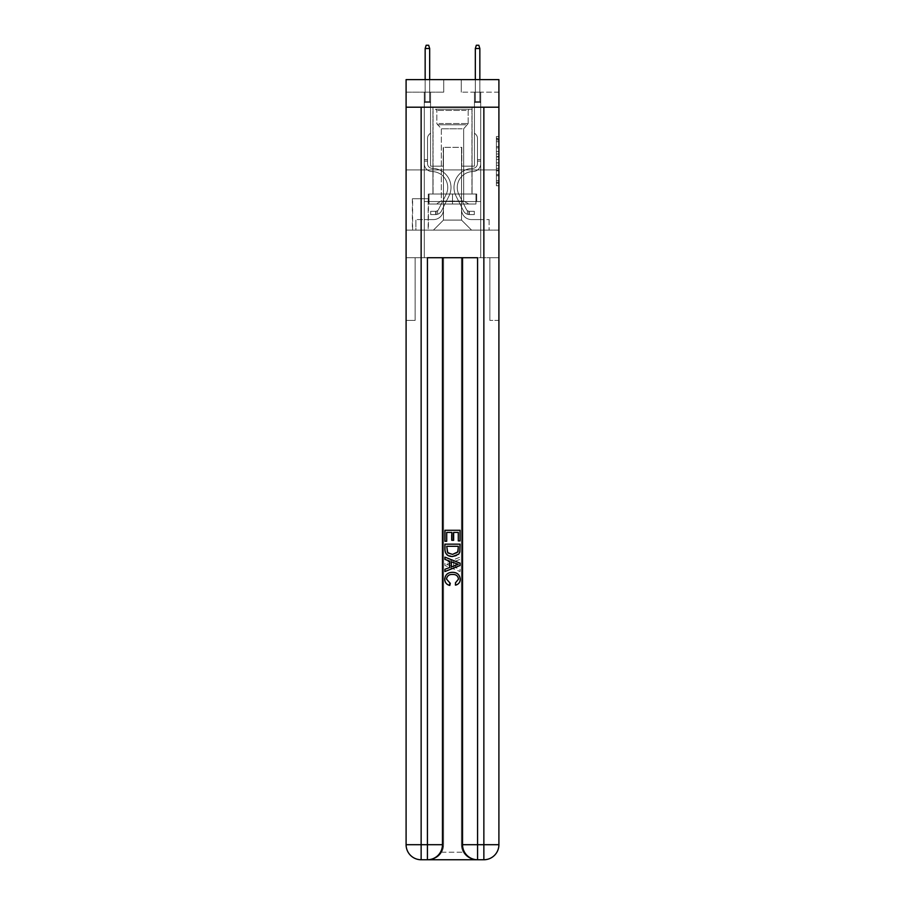 <?xml version="1.0" encoding="UTF-8"?>
<svg xmlns="http://www.w3.org/2000/svg" width="905" height="905" viewBox="0 0 905 905"><rect width="100%" height="100%" fill="white"/><g stroke="black" fill="none" stroke-linecap="round" stroke-linejoin="round"><path stroke-width="0.68" stroke-dasharray="4.53 3.39" d="M496.404 151.542L496.404 159.416L498.904 159.416L498.904 183.296L498.904 138.985L498.904 159.416L496.404 159.416L496.404 138.239L496.404 185.763L496.404 136.519L496.404 182.312L498.904 182.312L496.404 182.312L498.904 182.312L496.404 182.312L496.404 174.439L496.404 185.763L498.904 185.763L498.904 136.519L498.904 182.188L498.904 162.866L496.404 162.866L498.904 162.866L498.904 174.439L498.904 139.97L496.404 139.97L498.904 139.97L498.904 185.763L498.904 138.985L498.904 185.763L496.404 185.763L496.404 136.519L498.904 136.519L498.904 138.985L498.904 136.519L498.904 138.985L498.904 136.519L498.904 138.239L498.904 136.519L496.404 136.519L496.404 139.97L498.904 139.97L496.404 139.97L496.404 151.542L498.904 151.542M472.071 107.209L472.071 169.925L432.929 169.925L472.071 169.925L432.929 169.925L472.071 169.925L472.071 193.998L432.929 193.998L472.071 193.998L432.929 193.998L472.071 193.998L472.071 169.925L432.929 169.925L432.929 193.998L432.929 169.925L472.071 169.925L432.929 169.925L472.071 169.925L472.071 107.209L432.929 107.209L432.929 169.925L432.929 107.209L472.071 107.209M428.416 198.772L412.363 198.772L428.416 198.772L428.416 230.119L412.363 230.119L428.416 230.119M412.363 198.772L412.363 230.119M498.904 156.463L498.904 153.997L498.904 156.463L496.404 156.463L496.404 146.553L496.404 175.728L496.404 168.409L498.904 168.409L496.404 168.409L496.404 185.763L498.904 185.763L496.404 185.763L498.904 185.763L496.404 185.763L496.404 136.519L498.904 136.519L496.404 136.519L498.904 136.519L496.404 136.519L496.404 156.463L498.904 156.463M428.54 859.75C433.699 859.874 438.043 857.363 441.583 852.227A15.046 15.046 0 0 0 443.597 844.704L443.597 257.721L443.597 844.704L443.597 257.721L415.124 257.721L443.597 257.721L443.597 844.704A15.046 15.046 0 0 1 441.583 852.227C438.043 857.363 433.699 859.874 428.54 859.75A15.046 15.046 0 0 0 443.597 844.704A15.046 15.046 0 0 1 428.54 859.75L476.46 859.75C471.301 859.874 466.957 857.363 463.417 852.227C466.957 857.363 471.301 859.874 476.46 859.75A15.046 15.046 0 0 1 461.403 844.704A15.046 15.046 0 0 0 463.417 852.227A15.046 15.046 0 0 1 461.403 844.704L461.403 257.721L489.877 257.721L489.877 320.427L489.877 257.721L443.597 257.721L461.403 257.721L461.403 844.704A15.046 15.046 0 0 0 476.46 859.75L421.142 859.75L421.142 844.704L427.42 844.704L427.42 257.721L477.58 257.721L462.534 257.721L462.534 844.704A15.046 15.046 0 0 0 477.58 859.75L483.858 859.75A15.046 15.046 0 0 0 498.904 844.704L498.904 107.209L498.904 169.925L406.096 169.925L498.904 169.925L406.096 169.925L498.904 169.925L498.904 107.209L498.904 169.925L406.096 169.925L498.904 169.925L406.096 169.925L498.904 169.925L498.904 79.617L461.279 79.617L498.904 79.617L498.904 92.163L498.904 79.617L406.096 79.617L443.722 79.617L406.096 79.617L406.096 92.163L443.722 92.163L406.096 92.163L406.096 79.617L406.096 107.209L498.904 107.209L406.096 107.209L498.904 107.209L406.096 107.209L406.096 844.704A15.046 15.046 0 0 0 421.142 859.75L427.42 859.75A15.046 15.046 0 0 0 442.466 844.704L442.466 257.721L442.466 844.704A15.046 15.046 0 0 1 427.42 859.75L421.142 859.75A15.046 15.046 0 0 1 406.096 844.704L421.142 844.704L421.142 107.209L406.096 107.209L498.904 107.209L421.142 107.209M483.858 107.209L483.858 844.704L498.904 844.704L498.904 320.427L489.877 320.427L498.904 320.427L498.904 257.721L489.877 257.721L489.877 320.427L489.877 257.721L498.904 257.721L498.904 169.925L498.904 230.119L406.096 230.119L498.904 230.119L498.904 169.925L498.904 257.721L424.275 257.721L498.904 257.721L498.904 844.704A15.046 15.046 0 0 1 483.858 859.75L427.42 859.75A15.046 15.046 0 0 0 442.466 844.704L442.466 257.721M406.096 169.925L406.096 844.704A15.046 15.046 0 0 0 421.142 859.75A15.046 15.046 0 0 1 406.096 844.704L406.096 257.721L424.275 257.721L406.096 257.721L415.124 257.721L415.124 320.427L415.124 257.721L406.096 257.721L406.096 169.925M424.275 92.163L424.275 219.587L433.438 219.587A10.034 10.034 0 0 0 443.473 209.553L443.473 147.345L443.473 220.085L443.473 147.345L443.473 220.085L443.473 147.345L461.527 147.345L461.527 209.553A10.034 10.034 0 0 0 471.562 219.587L480.725 219.587L480.725 92.163L480.725 219.587L480.725 92.163L480.725 219.587L480.725 92.163L480.725 219.587L480.725 92.163L480.725 219.587L480.725 92.163L480.725 219.587L480.725 92.163L480.725 219.587L489.119 219.587L471.562 219.587L480.725 219.587L471.562 219.587L480.725 219.587L471.562 219.587L480.725 219.587L471.562 219.587L480.725 219.587L471.562 219.587L480.725 219.587L480.725 92.163L474.446 92.163L480.725 92.163L474.446 92.163L480.725 92.163L474.446 92.163L480.725 92.163L474.446 92.163L480.725 92.163L474.446 92.163L480.725 92.163L474.446 92.163L480.725 92.163L474.446 92.163L480.725 92.163L480.725 219.587L471.562 219.587A10.034 10.034 0 0 1 461.527 209.553A10.034 10.034 0 0 0 471.562 219.587A10.034 10.034 0 0 1 461.527 209.553A10.034 10.034 0 0 0 471.562 219.587A10.034 10.034 0 0 1 461.527 209.553A10.034 10.034 0 0 0 471.562 219.587A10.034 10.034 0 0 1 461.527 209.553A10.034 10.034 0 0 0 471.562 219.587A10.034 10.034 0 0 1 461.527 209.553A10.034 10.034 0 0 0 471.562 219.587A10.034 10.034 0 0 1 461.527 209.553L461.527 147.345L461.527 220.085L443.473 220.085L461.527 220.085L471.562 230.119L489.119 230.119L433.438 230.119L471.562 230.119L461.527 220.085L471.562 230.119L461.527 220.085L461.527 147.345L461.527 220.085L461.527 147.345L443.224 147.345L443.224 166.158L430.554 166.158L430.554 92.163L424.275 92.163L424.275 219.587L433.438 219.587A10.034 10.034 0 0 0 443.473 209.553L443.473 147.345L443.224 166.158L430.554 166.158L430.554 92.163L424.275 92.163L424.275 219.587L433.438 219.587L415.881 219.587L433.438 219.587L424.275 219.587L424.275 92.163L424.275 219.587L424.275 92.163L424.275 219.587L424.275 92.163L424.275 219.587L424.275 92.163L424.275 219.587L424.275 92.163L430.554 92.163L424.275 92.163L430.554 92.163L424.275 92.163L430.554 92.163L424.275 92.163L430.554 92.163L424.275 92.163L430.554 92.163L424.275 92.163L430.554 92.163L424.275 92.163L424.275 219.587L424.275 92.163M443.473 209.553L443.473 147.345L443.224 166.158L430.554 166.158L430.554 92.163L430.554 166.158L430.554 92.163L430.554 166.158L430.554 92.163L430.554 166.158L430.554 92.163L430.554 166.158L430.554 92.163L430.554 166.158L430.554 92.163L430.554 166.158L443.224 166.158L430.554 166.158L443.224 166.158L430.554 166.158L443.224 166.158L430.554 166.158L443.224 166.158L430.554 166.158L443.224 166.158L430.554 166.158L443.224 166.158L443.473 147.345L443.473 209.553A10.034 10.034 0 0 1 433.438 219.587A10.034 10.034 0 0 0 443.473 209.553A10.034 10.034 0 0 1 433.438 219.587A10.034 10.034 0 0 0 443.473 209.553A10.034 10.034 0 0 1 433.438 219.587A10.034 10.034 0 0 0 443.473 209.553A10.034 10.034 0 0 1 433.438 219.587A10.034 10.034 0 0 0 443.473 209.553A10.034 10.034 0 0 1 433.438 219.587A10.034 10.034 0 0 0 443.473 209.553M498.904 92.163L461.279 92.163L498.904 92.163M412.612 230.119L428.167 230.119L412.612 230.119L412.612 198.772L428.167 198.772L428.167 230.119L428.167 198.772L412.612 198.772L412.612 230.119M415.881 230.119L433.438 230.119L443.473 220.085L433.438 230.119L443.473 220.085L433.438 230.119L415.881 230.119L415.881 219.587L415.881 230.119M461.776 147.345L461.776 166.158L461.776 147.345M461.279 92.163L461.279 79.617L461.279 92.163M443.722 92.163L443.722 79.617L443.722 92.163M489.119 219.587L489.119 230.119L489.119 219.587M474.446 92.163L474.446 166.158L461.776 166.158L474.446 166.158L461.776 166.158L474.446 166.158L461.776 166.158L474.446 166.158L461.776 166.158L474.446 166.158L461.776 166.158L474.446 166.158L461.776 166.158L474.446 166.158L461.776 166.158L474.446 166.158L474.446 92.163M496.404 159.416L498.904 159.416L496.404 159.416M496.404 138.239L496.404 136.519L496.404 138.239L498.904 138.239L496.404 138.239M496.404 175.604L496.404 165.332L496.404 175.604L498.904 175.604L496.404 175.604M496.404 165.332L496.404 162.866L498.904 162.866L496.404 162.866L496.404 165.332L498.904 165.332L496.404 165.332M496.404 146.553L496.404 139.97L496.404 146.553L498.904 146.553L496.404 146.553M496.404 136.519L498.904 136.519L496.404 136.519L496.404 138.985L496.404 136.519L498.904 136.519M496.404 185.763L498.904 185.763L496.404 185.763L496.404 183.296L496.404 185.763M427.545 159.631L427.545 161.147L424.275 161.147L424.275 159.631L424.275 163.658L424.275 102.446L430.554 102.446L424.275 102.446L425.158 101.564L429.671 101.564L425.158 101.564L424.275 102.446L430.554 102.446L430.554 133.046L429.14 134.46A5.453 5.453 0 0 0 427.545 138.318A5.453 5.453 0 0 1 429.14 134.46L430.554 133.046L430.554 102.446L424.275 102.446L425.158 101.564L429.671 101.564L430.554 102.446L424.275 102.446L430.554 102.446L429.671 101.564L425.158 101.564L424.275 102.446L425.158 101.564L429.671 101.564L430.554 102.446L424.275 102.446L430.554 102.446L430.554 133.046L429.14 134.46A5.453 5.453 0 0 0 427.545 138.318A5.453 5.453 0 0 1 429.14 134.46L430.554 133.046L430.554 102.446L424.275 102.446L425.158 101.564L424.275 102.446L430.554 102.446L424.275 102.446L425.158 101.564L429.671 101.564L425.158 101.564L424.275 102.446L430.554 102.446L429.671 101.564L430.554 102.446L424.275 102.446L425.158 101.564L429.671 101.564L425.158 101.564L424.275 102.446L430.554 102.446L430.554 133.046L429.14 134.46A5.453 5.453 0 0 0 427.545 138.318A5.453 5.453 0 0 1 429.14 134.46L430.554 133.046L430.554 102.446L424.275 102.446L425.158 101.564L429.671 101.564L430.554 102.446L424.275 102.446L424.275 163.658A7.896 7.896 0 0 0 432.058 171.554A7.896 7.896 0 0 1 424.275 163.658L424.275 102.446L424.275 163.658A7.896 7.896 0 0 0 432.058 171.554A7.896 7.896 0 0 1 424.275 163.658L424.275 102.446L424.275 163.658A7.896 7.896 0 0 0 432.058 171.554A7.896 7.896 0 0 1 424.275 163.658L424.275 102.446L430.554 102.446L429.671 101.564L425.158 101.564L424.275 102.446L430.554 102.446L430.554 133.046L429.14 134.46A5.453 5.453 0 0 0 427.545 138.318A5.453 5.453 0 0 1 429.14 134.46L430.554 133.046L430.554 102.446L424.275 102.446L424.275 163.658A7.896 7.896 0 0 0 432.058 171.554A15.928 15.928 0 0 1 446.041 194.643A15.928 15.928 0 0 0 432.058 171.554A7.896 7.896 0 0 1 424.275 163.658L424.275 102.446L430.554 102.446L429.671 101.564L430.554 102.446L430.554 133.046L429.14 134.46A5.453 5.453 0 0 0 427.545 138.318A5.453 5.453 0 0 1 429.14 134.46L430.554 133.046L430.554 102.446L424.275 102.446L424.275 163.658A7.896 7.896 0 0 0 432.058 171.554A7.896 7.896 0 0 1 424.275 163.658L424.275 102.446L430.554 102.446L429.671 101.564L425.158 101.564L429.671 101.564L430.554 102.446L424.275 102.446L430.554 102.446L430.554 133.046L429.14 134.46A5.453 5.453 0 0 0 427.545 138.318A5.453 5.453 0 0 1 429.14 134.46L430.554 133.046L430.554 102.446L424.275 102.446L424.275 163.658A7.896 7.896 0 0 0 432.058 171.554A7.896 7.896 0 0 1 424.275 163.658L424.275 102.446L430.554 102.446L429.671 101.564L425.158 101.564L424.275 102.446L430.554 102.446L430.554 133.046L429.14 134.46A5.453 5.453 0 0 0 427.545 138.318A5.453 5.453 0 0 1 429.14 134.46L430.554 133.046L430.554 102.446L424.275 102.446L424.275 163.658L424.275 161.147L427.545 161.147L427.545 159.631L424.275 159.631L427.545 159.631L427.545 163.658L427.545 138.318L427.545 163.658A4.638 4.638 0 0 0 432.104 168.296A4.638 4.638 0 0 1 427.545 163.658L427.545 138.318L427.545 163.658L427.545 159.631L424.275 159.631L427.545 159.631L427.545 163.658A4.638 4.638 0 0 0 432.104 168.296A4.638 4.638 0 0 1 427.545 163.658L427.545 138.318L427.545 163.658A4.638 4.638 0 0 0 432.104 168.296A4.638 4.638 0 0 1 427.545 163.658L427.545 138.318L427.545 163.658L427.545 159.631L424.275 159.631L427.545 159.631L427.545 163.658A4.638 4.638 0 0 0 432.104 168.296A19.186 19.186 0 0 1 448.948 196.102A19.186 19.186 0 0 0 432.104 168.296A4.638 4.638 0 0 1 427.545 163.658L427.545 138.318L427.545 163.658A4.638 4.638 0 0 0 432.104 168.296A4.638 4.638 0 0 1 427.545 163.658L427.545 138.318L427.545 163.658L427.545 159.631L424.275 159.631M435.69 214.576A6.652 6.652 0 0 0 441.504 210.91L448.948 196.102A19.186 19.186 0 0 0 432.104 168.296A4.638 4.638 0 0 1 427.545 163.658A4.638 4.638 0 0 0 432.104 168.296A19.186 19.186 0 0 1 448.948 196.102A19.186 19.186 0 0 0 432.104 168.296A4.638 4.638 0 0 1 427.545 163.658L427.545 138.318L427.545 163.658A4.638 4.638 0 0 0 432.104 168.296A4.638 4.638 0 0 1 427.545 163.658A4.638 4.638 0 0 0 432.104 168.296A19.186 19.186 0 0 1 448.948 196.102L441.504 210.91L448.948 196.102A19.186 19.186 0 0 0 432.104 168.296A4.638 4.638 0 0 1 427.545 163.658A4.638 4.638 0 0 0 432.104 168.296A4.638 4.638 0 0 1 427.545 163.658A4.638 4.638 0 0 0 432.104 168.296A19.186 19.186 0 0 1 448.948 196.102A19.186 19.186 0 0 0 432.104 168.296A4.638 4.638 0 0 1 427.545 163.658A4.638 4.638 0 0 0 432.104 168.296A19.186 19.186 0 0 1 448.948 196.102A19.186 19.186 0 0 0 432.104 168.296A4.638 4.638 0 0 1 427.545 163.658A4.638 4.638 0 0 0 432.104 168.296A4.638 4.638 0 0 1 427.545 163.658A4.638 4.638 0 0 0 432.104 168.296A19.186 19.186 0 0 1 448.948 196.102L441.504 210.91L448.948 196.102A19.186 19.186 0 0 0 432.104 168.296A4.638 4.638 0 0 1 427.545 163.658A4.638 4.638 0 0 0 432.104 168.296A19.186 19.186 0 0 1 448.948 196.102A19.186 19.186 0 0 0 432.104 168.296A19.186 19.186 0 0 1 448.948 196.102L441.504 210.91A6.652 6.652 0 0 1 437.579 214.259A6.652 6.652 0 0 0 441.504 210.91L448.948 196.102A19.186 19.186 0 0 0 432.104 168.296A19.186 19.186 0 0 1 448.948 196.102A19.186 19.186 0 0 0 432.104 168.296A19.186 19.186 0 0 1 448.948 196.102L441.504 210.91L448.948 196.102A19.186 19.186 0 0 0 432.104 168.296A19.186 19.186 0 0 1 448.948 196.102L441.504 210.91L448.948 196.102A19.186 19.186 0 0 0 432.104 168.296A19.186 19.186 0 0 1 448.948 196.102A19.186 19.186 0 0 0 432.104 168.296A19.186 19.186 0 0 1 448.948 196.102L441.504 210.91A6.652 6.652 0 0 1 437.579 214.259C435.644 214.677 435.644 214.677 437.579 214.259C435.644 214.677 435.644 214.677 437.579 214.259A6.652 6.652 0 0 0 441.504 210.91L448.948 196.102A19.186 19.186 0 0 0 432.104 168.296A19.186 19.186 0 0 1 448.948 196.102L441.504 210.91A6.652 6.652 0 0 1 437.579 214.259C435.644 214.677 435.644 214.677 437.579 214.259C435.644 214.677 435.644 214.677 437.579 214.259A6.652 6.652 0 0 0 441.504 210.91L448.948 196.102L441.504 210.91A6.652 6.652 0 0 1 437.579 214.259C435.644 214.677 435.644 214.677 437.579 214.259C435.644 214.677 435.644 214.677 437.579 214.259A6.652 6.652 0 0 0 441.504 210.91L448.948 196.102L441.504 210.91A6.652 6.652 0 0 1 437.579 214.259C435.644 214.677 435.644 214.677 437.579 214.259C435.644 214.677 435.644 214.677 437.579 214.259A6.652 6.652 0 0 0 441.504 210.91L448.948 196.102L441.504 210.91A6.652 6.652 0 0 1 437.579 214.259C435.644 214.677 435.644 214.677 437.579 214.259C435.644 214.677 435.644 214.677 437.579 214.259A6.652 6.652 0 0 0 441.504 210.91L448.948 196.102L441.504 210.91A6.652 6.652 0 0 1 437.579 214.259C435.644 214.677 435.644 214.677 437.579 214.259C435.644 214.677 435.644 214.677 437.579 214.259A6.652 6.652 0 0 0 441.504 210.91A6.652 6.652 0 0 1 435.69 214.576L435.69 211.306A3.382 3.382 0 0 0 438.597 209.44L446.041 194.643A15.928 15.928 0 0 0 432.058 171.554A15.928 15.928 0 0 1 446.041 194.643A15.928 15.928 0 0 0 432.058 171.554A7.896 7.896 0 0 1 424.275 163.658A7.896 7.896 0 0 0 432.058 171.554A7.896 7.896 0 0 1 424.275 163.658A7.896 7.896 0 0 0 432.058 171.554A15.928 15.928 0 0 1 446.041 194.643L438.597 209.44L446.041 194.643A15.928 15.928 0 0 0 432.058 171.554A7.896 7.896 0 0 1 424.275 163.658A7.896 7.896 0 0 0 432.058 171.554A7.896 7.896 0 0 1 424.275 163.658A7.896 7.896 0 0 0 432.058 171.554A15.928 15.928 0 0 1 446.041 194.643A15.928 15.928 0 0 0 432.058 171.554A7.896 7.896 0 0 1 424.275 163.658A7.896 7.896 0 0 0 432.058 171.554A15.928 15.928 0 0 1 446.041 194.643A15.928 15.928 0 0 0 432.058 171.554A7.896 7.896 0 0 1 424.275 163.658A7.896 7.896 0 0 0 432.058 171.554A7.896 7.896 0 0 1 424.275 163.658A7.896 7.896 0 0 0 432.058 171.554A15.928 15.928 0 0 1 446.041 194.643L438.597 209.44L446.041 194.643A15.928 15.928 0 0 0 432.058 171.554A7.896 7.896 0 0 1 424.275 163.658A7.896 7.896 0 0 0 432.058 171.554A15.928 15.928 0 0 1 446.041 194.643A15.928 15.928 0 0 0 432.058 171.554A15.928 15.928 0 0 1 446.041 194.643L438.597 209.44A3.382 3.382 0 0 1 437.579 210.65C435.678 211.521 435.678 211.521 437.579 210.65C435.678 211.521 435.678 211.521 437.579 210.65A3.382 3.382 0 0 0 438.597 209.44L446.041 194.643A15.928 15.928 0 0 0 432.058 171.554A15.928 15.928 0 0 1 446.041 194.643A15.928 15.928 0 0 0 432.058 171.554A15.928 15.928 0 0 1 446.041 194.643L438.597 209.44L446.041 194.643A15.928 15.928 0 0 0 432.058 171.554A15.928 15.928 0 0 1 446.041 194.643L438.597 209.44L446.041 194.643A15.928 15.928 0 0 0 432.058 171.554A15.928 15.928 0 0 1 446.041 194.643A15.928 15.928 0 0 0 432.058 171.554A15.928 15.928 0 0 1 446.041 194.643L438.597 209.44A3.382 3.382 0 0 1 437.579 210.65C435.678 211.521 435.678 211.521 437.579 210.65C435.678 211.521 435.678 211.521 437.579 210.65A3.382 3.382 0 0 0 438.597 209.44L446.041 194.643A15.928 15.928 0 0 0 432.058 171.554A15.928 15.928 0 0 1 446.041 194.643L438.597 209.44A3.382 3.382 0 0 1 437.579 210.65C435.678 211.521 435.678 211.521 437.579 210.65C435.678 211.521 435.678 211.521 437.579 210.65A3.382 3.382 0 0 0 438.597 209.44L446.041 194.643L438.597 209.44A3.382 3.382 0 0 1 437.579 210.65C435.678 211.521 435.678 211.521 437.579 210.65C435.678 211.521 435.678 211.521 437.579 210.65A3.382 3.382 0 0 0 438.597 209.44L446.041 194.643L438.597 209.44A3.382 3.382 0 0 1 437.579 210.65C435.678 211.521 435.678 211.521 437.579 210.65C435.678 211.521 435.678 211.521 437.579 210.65A3.382 3.382 0 0 0 438.597 209.44L446.041 194.643L438.597 209.44A3.382 3.382 0 0 1 437.579 210.65C435.678 211.521 435.678 211.521 437.579 210.65C435.678 211.521 435.678 211.521 437.579 210.65A3.382 3.382 0 0 0 438.597 209.44L446.041 194.643L438.597 209.44A3.382 3.382 0 0 1 437.579 210.65C435.678 211.521 435.678 211.521 437.579 210.65C435.678 211.521 435.678 211.521 437.579 210.65A3.382 3.382 0 0 0 438.597 209.44A3.382 3.382 0 0 1 435.69 211.306L435.69 214.576L430.678 214.576L435.69 214.576A6.652 6.652 0 0 0 441.504 210.91A6.652 6.652 0 0 1 435.69 214.576L435.69 211.306L430.678 211.306L435.69 211.306A3.382 3.382 0 0 0 438.597 209.44A3.382 3.382 0 0 1 435.69 211.306L435.69 214.576L430.678 214.576L430.678 211.306L430.678 214.576L435.69 214.576A6.652 6.652 0 0 0 441.504 210.91A6.652 6.652 0 0 1 435.69 214.576L435.69 211.306L430.678 211.306L435.69 211.306A3.382 3.382 0 0 0 438.597 209.44A3.382 3.382 0 0 1 435.69 211.306L435.69 214.576L430.678 214.576L430.678 211.306L430.678 214.576L435.69 214.576A6.652 6.652 0 0 0 441.504 210.91A6.652 6.652 0 0 1 435.69 214.576L435.69 211.306L430.678 211.306L435.69 211.306A3.382 3.382 0 0 0 438.597 209.44A3.382 3.382 0 0 1 435.69 211.306L435.69 214.576L430.678 214.576L430.678 211.306L430.678 214.576L435.69 214.576A6.652 6.652 0 0 0 441.504 210.91A6.652 6.652 0 0 1 435.69 214.576L435.69 211.306L430.678 211.306L435.69 211.306A3.382 3.382 0 0 0 438.597 209.44A3.382 3.382 0 0 1 435.69 211.306L435.69 214.576L430.678 214.576L430.678 211.306L430.678 214.576L435.69 214.576A6.652 6.652 0 0 0 441.504 210.91A6.652 6.652 0 0 1 435.69 214.576L435.69 211.306L430.678 211.306L435.69 211.306A3.382 3.382 0 0 0 438.597 209.44A3.382 3.382 0 0 1 435.69 211.306L435.69 214.576L430.678 214.576L430.678 211.306L430.678 214.576L435.69 214.576A6.652 6.652 0 0 0 441.504 210.91A6.652 6.652 0 0 1 435.69 214.576L435.69 211.306L430.678 211.306L435.69 211.306A3.382 3.382 0 0 0 438.597 209.44A3.382 3.382 0 0 1 435.69 211.306L435.69 214.576L430.678 214.576L430.678 211.306L430.678 214.576L435.69 214.576M425.158 48.508L429.671 48.508L428.665 45.25L429.671 48.508L428.665 45.25L426.165 45.25L425.158 48.508L425.158 101.564L425.158 48.508L429.671 48.508L429.671 101.564L430.554 102.446L429.671 101.564L429.671 48.508L425.158 48.508L426.165 45.25L428.665 45.25L426.165 45.25L425.158 48.508L425.158 101.564L425.158 48.508L429.671 48.508L428.665 45.25L429.671 48.508L429.671 101.564L429.671 48.508L425.158 48.508L426.165 45.25L428.665 45.25L426.165 45.25L425.158 48.508L425.158 101.564L425.158 48.508L429.671 48.508L428.665 45.25L429.671 48.508L429.671 101.564L429.671 48.508L425.158 48.508L426.165 45.25L428.665 45.25L426.165 45.25L425.158 48.508L425.158 101.564L425.158 48.508L429.671 48.508L428.665 45.25L429.671 48.508L429.671 101.564L429.671 48.508L425.158 48.508L426.165 45.25L428.665 45.25L426.165 45.25L425.158 48.508L425.158 101.564L425.158 48.508L429.671 48.508L428.665 45.25L429.671 48.508L429.671 101.564L429.671 48.508L425.158 48.508L426.165 45.25L428.665 45.25L426.165 45.25L425.158 48.508L425.158 101.564L425.158 48.508L429.671 48.508L428.665 45.25L429.671 48.508L429.671 101.564L429.671 48.508L425.158 48.508L426.165 45.25L428.665 45.25L426.165 45.25L425.158 48.508L425.158 79.617M477.455 159.631L477.455 161.147L480.725 161.147L480.725 159.631L480.725 163.658L480.725 102.446L474.446 102.446L480.725 102.446L479.842 101.564L475.329 101.564L479.842 101.564L480.725 102.446L474.446 102.446L474.446 133.046L475.86 134.46A5.453 5.453 0 0 1 477.455 138.318A5.453 5.453 0 0 0 475.86 134.46L474.446 133.046L474.446 102.446L480.725 102.446L479.842 101.564L475.329 101.564L474.446 102.446L480.725 102.446L474.446 102.446L475.329 101.564L479.842 101.564L480.725 102.446L479.842 101.564L475.329 101.564L474.446 102.446L480.725 102.446L474.446 102.446L474.446 133.046L475.86 134.46A5.453 5.453 0 0 1 477.455 138.318A5.453 5.453 0 0 0 475.86 134.46L474.446 133.046L474.446 102.446L480.725 102.446L479.842 101.564L480.725 102.446L474.446 102.446L480.725 102.446L479.842 101.564L475.329 101.564L479.842 101.564L480.725 102.446L474.446 102.446L475.329 101.564L474.446 102.446L480.725 102.446L479.842 101.564L475.329 101.564L479.842 101.564L480.725 102.446L474.446 102.446L474.446 133.046L475.86 134.46A5.453 5.453 0 0 1 477.455 138.318A5.453 5.453 0 0 0 475.86 134.46L474.446 133.046L474.446 102.446L480.725 102.446L479.842 101.564L475.329 101.564L474.446 102.446L480.725 102.446L480.725 163.658A7.896 7.896 0 0 1 472.942 171.554A7.896 7.896 0 0 0 480.725 163.658L480.725 102.446L480.725 163.658A7.896 7.896 0 0 1 472.942 171.554A7.896 7.896 0 0 0 480.725 163.658L480.725 102.446L480.725 163.658A7.896 7.896 0 0 1 472.942 171.554A7.896 7.896 0 0 0 480.725 163.658L480.725 102.446L474.446 102.446L475.329 101.564L479.842 101.564L480.725 102.446L474.446 102.446L474.446 133.046L475.86 134.46A5.453 5.453 0 0 1 477.455 138.318A5.453 5.453 0 0 0 475.86 134.46L474.446 133.046L474.446 102.446L480.725 102.446L480.725 163.658A7.896 7.896 0 0 1 472.942 171.554A15.928 15.928 0 0 0 458.959 194.643A15.928 15.928 0 0 1 472.942 171.554A7.896 7.896 0 0 0 480.725 163.658L480.725 102.446L474.446 102.446L475.329 101.564L474.446 102.446L474.446 133.046L475.86 134.46A5.453 5.453 0 0 1 477.455 138.318A5.453 5.453 0 0 0 475.86 134.46L474.446 133.046L474.446 102.446L480.725 102.446L480.725 163.658A7.896 7.896 0 0 1 472.942 171.554A7.896 7.896 0 0 0 480.725 163.658L480.725 102.446L474.446 102.446L475.329 101.564L479.842 101.564L475.329 101.564L474.446 102.446L480.725 102.446L474.446 102.446L474.446 133.046L475.86 134.46A5.453 5.453 0 0 1 477.455 138.318A5.453 5.453 0 0 0 475.86 134.46L474.446 133.046L474.446 102.446L480.725 102.446L480.725 163.658A7.896 7.896 0 0 1 472.942 171.554A7.896 7.896 0 0 0 480.725 163.658L480.725 102.446L474.446 102.446L475.329 101.564L479.842 101.564L480.725 102.446L474.446 102.446L474.446 133.046L475.86 134.46A5.453 5.453 0 0 1 477.455 138.318A5.453 5.453 0 0 0 475.86 134.46L474.446 133.046L474.446 102.446L480.725 102.446L480.725 163.658L480.725 161.147L477.455 161.147L477.455 159.631L480.725 159.631L477.455 159.631L477.455 163.658L477.455 138.318L477.455 163.658A4.638 4.638 0 0 1 472.896 168.296A4.638 4.638 0 0 0 477.455 163.658L477.455 138.318L477.455 163.658L477.455 159.631L480.725 159.631L477.455 159.631L477.455 163.658A4.638 4.638 0 0 1 472.896 168.296A4.638 4.638 0 0 0 477.455 163.658L477.455 138.318L477.455 163.658A4.638 4.638 0 0 1 472.896 168.296A4.638 4.638 0 0 0 477.455 163.658L477.455 138.318L477.455 163.658L477.455 159.631L480.725 159.631L477.455 159.631L477.455 163.658A4.638 4.638 0 0 1 472.896 168.296A19.186 19.186 0 0 0 456.052 196.102A19.186 19.186 0 0 1 472.896 168.296A4.638 4.638 0 0 0 477.455 163.658L477.455 138.318L477.455 163.658A4.638 4.638 0 0 1 472.896 168.296A4.638 4.638 0 0 0 477.455 163.658L477.455 138.318L477.455 163.658L477.455 159.631L480.725 159.631M469.31 214.576A6.652 6.652 0 0 1 463.496 210.91L456.052 196.102A19.186 19.186 0 0 1 472.896 168.296A4.638 4.638 0 0 0 477.455 163.658A4.638 4.638 0 0 1 472.896 168.296A19.186 19.186 0 0 0 456.052 196.102A19.186 19.186 0 0 1 472.896 168.296A4.638 4.638 0 0 0 477.455 163.658L477.455 138.318L477.455 163.658A4.638 4.638 0 0 1 472.896 168.296A4.638 4.638 0 0 0 477.455 163.658A4.638 4.638 0 0 1 472.896 168.296A19.186 19.186 0 0 0 456.052 196.102L463.496 210.91L456.052 196.102A19.186 19.186 0 0 1 472.896 168.296A4.638 4.638 0 0 0 477.455 163.658A4.638 4.638 0 0 1 472.896 168.296A4.638 4.638 0 0 0 477.455 163.658A4.638 4.638 0 0 1 472.896 168.296A19.186 19.186 0 0 0 456.052 196.102A19.186 19.186 0 0 1 472.896 168.296A4.638 4.638 0 0 0 477.455 163.658A4.638 4.638 0 0 1 472.896 168.296A19.186 19.186 0 0 0 456.052 196.102A19.186 19.186 0 0 1 472.896 168.296A4.638 4.638 0 0 0 477.455 163.658A4.638 4.638 0 0 1 472.896 168.296A4.638 4.638 0 0 0 477.455 163.658A4.638 4.638 0 0 1 472.896 168.296A19.186 19.186 0 0 0 456.052 196.102L463.496 210.91L456.052 196.102A19.186 19.186 0 0 1 472.896 168.296A4.638 4.638 0 0 0 477.455 163.658A4.638 4.638 0 0 1 472.896 168.296A19.186 19.186 0 0 0 456.052 196.102A19.186 19.186 0 0 1 472.896 168.296A19.186 19.186 0 0 0 456.052 196.102L463.496 210.91A6.652 6.652 0 0 0 467.421 214.259A6.652 6.652 0 0 1 463.496 210.91L456.052 196.102A19.186 19.186 0 0 1 472.896 168.296A19.186 19.186 0 0 0 456.052 196.102A19.186 19.186 0 0 1 472.896 168.296A19.186 19.186 0 0 0 456.052 196.102L463.496 210.91L456.052 196.102A19.186 19.186 0 0 1 472.896 168.296A19.186 19.186 0 0 0 456.052 196.102L463.496 210.91L456.052 196.102A19.186 19.186 0 0 1 472.896 168.296A19.186 19.186 0 0 0 456.052 196.102A19.186 19.186 0 0 1 472.896 168.296A19.186 19.186 0 0 0 456.052 196.102L463.496 210.91A6.652 6.652 0 0 0 467.421 214.259C469.356 214.677 469.356 214.677 467.421 214.259C469.356 214.677 469.356 214.677 467.421 214.259A6.652 6.652 0 0 1 463.496 210.91L456.052 196.102A19.186 19.186 0 0 1 472.896 168.296A19.186 19.186 0 0 0 456.052 196.102L463.496 210.91A6.652 6.652 0 0 0 467.421 214.259C469.356 214.677 469.356 214.677 467.421 214.259C469.356 214.677 469.356 214.677 467.421 214.259A6.652 6.652 0 0 1 463.496 210.91L456.052 196.102L463.496 210.91A6.652 6.652 0 0 0 467.421 214.259C469.356 214.677 469.356 214.677 467.421 214.259C469.356 214.677 469.356 214.677 467.421 214.259A6.652 6.652 0 0 1 463.496 210.91L456.052 196.102L463.496 210.91A6.652 6.652 0 0 0 467.421 214.259C469.356 214.677 469.356 214.677 467.421 214.259C469.356 214.677 469.356 214.677 467.421 214.259A6.652 6.652 0 0 1 463.496 210.91L456.052 196.102L463.496 210.91A6.652 6.652 0 0 0 467.421 214.259C469.356 214.677 469.356 214.677 467.421 214.259C469.356 214.677 469.356 214.677 467.421 214.259A6.652 6.652 0 0 1 463.496 210.91L456.052 196.102L463.496 210.91A6.652 6.652 0 0 0 467.421 214.259C469.356 214.677 469.356 214.677 467.421 214.259C469.356 214.677 469.356 214.677 467.421 214.259A6.652 6.652 0 0 1 463.496 210.91A6.652 6.652 0 0 0 469.31 214.576L469.31 211.306A3.382 3.382 0 0 1 466.403 209.44L458.959 194.643A15.928 15.928 0 0 1 472.942 171.554A15.928 15.928 0 0 0 458.959 194.643A15.928 15.928 0 0 1 472.942 171.554A7.896 7.896 0 0 0 480.725 163.658A7.896 7.896 0 0 1 472.942 171.554A7.896 7.896 0 0 0 480.725 163.658A7.896 7.896 0 0 1 472.942 171.554A15.928 15.928 0 0 0 458.959 194.643L466.403 209.44L458.959 194.643A15.928 15.928 0 0 1 472.942 171.554A7.896 7.896 0 0 0 480.725 163.658A7.896 7.896 0 0 1 472.942 171.554A7.896 7.896 0 0 0 480.725 163.658A7.896 7.896 0 0 1 472.942 171.554A15.928 15.928 0 0 0 458.959 194.643A15.928 15.928 0 0 1 472.942 171.554A7.896 7.896 0 0 0 480.725 163.658A7.896 7.896 0 0 1 472.942 171.554A15.928 15.928 0 0 0 458.959 194.643A15.928 15.928 0 0 1 472.942 171.554A7.896 7.896 0 0 0 480.725 163.658A7.896 7.896 0 0 1 472.942 171.554A7.896 7.896 0 0 0 480.725 163.658A7.896 7.896 0 0 1 472.942 171.554A15.928 15.928 0 0 0 458.959 194.643L466.403 209.44L458.959 194.643A15.928 15.928 0 0 1 472.942 171.554A7.896 7.896 0 0 0 480.725 163.658A7.896 7.896 0 0 1 472.942 171.554A15.928 15.928 0 0 0 458.959 194.643A15.928 15.928 0 0 1 472.942 171.554A15.928 15.928 0 0 0 458.959 194.643L466.403 209.44A3.382 3.382 0 0 0 467.421 210.65C469.322 211.521 469.322 211.521 467.421 210.65C469.322 211.521 469.322 211.521 467.421 210.65A3.382 3.382 0 0 1 466.403 209.44L458.959 194.643A15.928 15.928 0 0 1 472.942 171.554A15.928 15.928 0 0 0 458.959 194.643A15.928 15.928 0 0 1 472.942 171.554A15.928 15.928 0 0 0 458.959 194.643L466.403 209.44L458.959 194.643A15.928 15.928 0 0 1 472.942 171.554A15.928 15.928 0 0 0 458.959 194.643L466.403 209.44L458.959 194.643A15.928 15.928 0 0 1 472.942 171.554A15.928 15.928 0 0 0 458.959 194.643A15.928 15.928 0 0 1 472.942 171.554A15.928 15.928 0 0 0 458.959 194.643L466.403 209.44A3.382 3.382 0 0 0 467.421 210.65C469.322 211.521 469.322 211.521 467.421 210.65C469.322 211.521 469.322 211.521 467.421 210.65A3.382 3.382 0 0 1 466.403 209.44L458.959 194.643A15.928 15.928 0 0 1 472.942 171.554A15.928 15.928 0 0 0 458.959 194.643L466.403 209.44A3.382 3.382 0 0 0 467.421 210.65C469.322 211.521 469.322 211.521 467.421 210.65C469.322 211.521 469.322 211.521 467.421 210.65A3.382 3.382 0 0 1 466.403 209.44L458.959 194.643L466.403 209.44A3.382 3.382 0 0 0 467.421 210.65C469.322 211.521 469.322 211.521 467.421 210.65C469.322 211.521 469.322 211.521 467.421 210.65A3.382 3.382 0 0 1 466.403 209.44L458.959 194.643L466.403 209.44A3.382 3.382 0 0 0 467.421 210.65C469.322 211.521 469.322 211.521 467.421 210.65C469.322 211.521 469.322 211.521 467.421 210.65A3.382 3.382 0 0 1 466.403 209.44L458.959 194.643L466.403 209.44A3.382 3.382 0 0 0 467.421 210.65C469.322 211.521 469.322 211.521 467.421 210.65C469.322 211.521 469.322 211.521 467.421 210.65A3.382 3.382 0 0 1 466.403 209.44L458.959 194.643L466.403 209.44A3.382 3.382 0 0 0 467.421 210.65C469.322 211.521 469.322 211.521 467.421 210.65C469.322 211.521 469.322 211.521 467.421 210.65A3.382 3.382 0 0 1 466.403 209.44A3.382 3.382 0 0 0 469.31 211.306L469.31 214.576L474.322 214.576L469.31 214.576A6.652 6.652 0 0 1 463.496 210.91A6.652 6.652 0 0 0 469.31 214.576L469.31 211.306L474.322 211.306L469.31 211.306A3.382 3.382 0 0 1 466.403 209.44A3.382 3.382 0 0 0 469.31 211.306L469.31 214.576L474.322 214.576L474.322 211.306L474.322 214.576L469.31 214.576A6.652 6.652 0 0 1 463.496 210.91A6.652 6.652 0 0 0 469.31 214.576L469.31 211.306L474.322 211.306L469.31 211.306A3.382 3.382 0 0 1 466.403 209.44A3.382 3.382 0 0 0 469.31 211.306L469.31 214.576L474.322 214.576L474.322 211.306L474.322 214.576L469.31 214.576A6.652 6.652 0 0 1 463.496 210.91A6.652 6.652 0 0 0 469.31 214.576L469.31 211.306L474.322 211.306L469.31 211.306A3.382 3.382 0 0 1 466.403 209.44A3.382 3.382 0 0 0 469.31 211.306L469.31 214.576L474.322 214.576L474.322 211.306L474.322 214.576L469.31 214.576A6.652 6.652 0 0 1 463.496 210.91A6.652 6.652 0 0 0 469.31 214.576L469.31 211.306L474.322 211.306L469.31 211.306A3.382 3.382 0 0 1 466.403 209.44A3.382 3.382 0 0 0 469.31 211.306L469.31 214.576L474.322 214.576L474.322 211.306L474.322 214.576L469.31 214.576A6.652 6.652 0 0 1 463.496 210.91A6.652 6.652 0 0 0 469.31 214.576L469.31 211.306L474.322 211.306L469.31 211.306A3.382 3.382 0 0 1 466.403 209.44A3.382 3.382 0 0 0 469.31 211.306L469.31 214.576L474.322 214.576L474.322 211.306L474.322 214.576L469.31 214.576A6.652 6.652 0 0 1 463.496 210.91A6.652 6.652 0 0 0 469.31 214.576L469.31 211.306L474.322 211.306L469.31 211.306A3.382 3.382 0 0 1 466.403 209.44A3.382 3.382 0 0 0 469.31 211.306L469.31 214.576L474.322 214.576L474.322 211.306L474.322 214.576L469.31 214.576M475.329 79.617L475.329 48.508L476.335 45.25L475.329 48.508L479.842 48.508L479.842 101.564L479.842 48.508L475.329 48.508L475.329 101.564L474.446 102.446L475.329 101.564L475.329 48.508L479.842 48.508L478.836 45.25L476.335 45.25L478.836 45.25L479.842 48.508L479.842 101.564L479.842 48.508L475.329 48.508L476.335 45.25L475.329 48.508L475.329 101.564L475.329 48.508L479.842 48.508L478.836 45.25L476.335 45.25L478.836 45.25L479.842 48.508L479.842 101.564L479.842 48.508L475.329 48.508L476.335 45.25L475.329 48.508L475.329 101.564L475.329 48.508L479.842 48.508L478.836 45.25L476.335 45.25L478.836 45.25L479.842 48.508L479.842 101.564L479.842 48.508L475.329 48.508L476.335 45.25L475.329 48.508L475.329 101.564L475.329 48.508L479.842 48.508L478.836 45.25L476.335 45.25L478.836 45.25L479.842 48.508L479.842 101.564L479.842 48.508L475.329 48.508L476.335 45.25L475.329 48.508L475.329 101.564L475.329 48.508L479.842 48.508L478.836 45.25L476.335 45.25L478.836 45.25L479.842 48.508L479.842 101.564L479.842 48.508L475.329 48.508L476.335 45.25L475.329 48.508L475.329 101.564L475.329 48.508L479.842 48.508L478.836 45.25L476.335 45.25L478.836 45.25L479.842 48.508L479.842 79.617M437.839 109.211L469.435 109.211L437.839 109.211M466.075 110.467L436.821 110.467L466.075 110.467M438.382 204.032L468.801 204.032L438.382 204.032M442.828 201.068L463.665 201.068L442.828 201.068M462.172 128.782L441.335 128.782L462.172 128.782M435.667 109.211L471.946 109.211L435.667 109.211M435.667 193.998L471.946 193.998L435.667 193.998M475.951 193.998L429.049 193.998L475.951 193.998L475.951 204.032L429.049 204.032L475.951 204.032L429.049 204.032L475.951 204.032L475.951 193.998L452.5 193.998L452.5 204.032L452.5 193.998L429.049 193.998L429.049 204.032L429.049 193.998L475.951 193.998L475.951 204.032L475.951 193.998M452.5 193.998L452.5 204.032L452.5 193.998L452.5 201.532L480.725 201.532L480.725 257.721L480.725 201.532L424.275 201.532L452.5 201.532L424.275 201.532L424.275 257.721L424.275 201.532L424.275 257.721L424.275 201.532L480.725 201.532L452.5 201.532L452.5 193.998L476.709 193.998L428.291 193.998L428.291 201.532L428.291 193.998L476.709 193.998L476.709 201.532L476.709 193.998L476.709 201.532L476.709 193.998L452.5 193.998M429.049 193.998L429.049 204.032L429.049 193.998M452.376 574.46C455.905 574.279 457.941 575.829 458.484 579.11L454.717 583.34L455.204 585.456C458.394 584.63 460.068 582.582 460.215 579.313C459.808 574.686 457.206 572.367 452.387 572.333C447.76 572.435 445.226 574.743 444.785 579.268C444.864 582.243 446.312 584.178 449.152 585.071L449.615 582.944L446.516 579.166C446.968 575.919 448.914 574.347 452.376 574.46C455.905 574.279 457.941 575.829 458.484 579.11L454.717 583.34L455.204 585.456C458.394 584.63 460.068 582.582 460.215 579.313C459.808 574.686 457.206 572.367 452.387 572.333C447.76 572.435 445.226 574.743 444.785 579.268C444.864 582.243 446.312 584.178 449.152 585.071L449.615 582.944L446.516 579.166C446.968 575.919 448.914 574.347 452.376 574.46M455.396 561.123L460.023 559.414L460.023 557.152L444.977 563.136L444.977 565.523L460.023 571.508L460.023 569.245L455.396 567.537L455.396 561.123L460.023 559.414L460.023 557.152L444.977 563.136L444.977 565.523L460.023 571.508L460.023 569.245L455.396 567.537L455.396 561.123M458.292 541.269L460.023 541.269L460.023 530.273L444.977 530.273L444.977 540.885L446.708 540.885L446.708 532.4L451.346 532.4L451.346 540.308L453.077 540.308L453.077 532.4L458.292 532.4L458.292 541.269L460.023 541.269L460.023 530.273L444.977 530.273L444.977 540.885L446.708 540.885L446.708 532.4L451.346 532.4L451.346 540.308L453.077 540.308L453.077 532.4L458.292 532.4L458.292 541.269M452.421 556.518C457.229 556.53 459.763 554.211 460.023 549.561L460.023 544.165L444.977 544.165L445.192 551.971L446.267 554.165L452.421 556.518C457.229 556.53 459.763 554.211 460.023 549.561L460.023 544.165L444.977 544.165L445.192 551.971L446.267 554.165L452.421 556.518M498.904 107.209L406.096 107.209M462.534 257.721L462.534 844.704L477.58 844.704L477.58 257.721L462.534 257.721L462.534 844.704A15.046 15.046 0 0 0 477.58 859.75A15.046 15.046 0 0 1 462.534 844.704A15.046 15.046 0 0 0 477.58 859.75L477.58 844.704L483.858 844.704L483.858 859.75L476.46 859.75M458.292 546.292L457.229 552.944L452.387 554.392L447.025 551.824L446.708 546.292L458.292 546.292L457.229 552.944L452.387 554.392L447.025 551.824L446.708 546.292L458.292 546.292L446.708 546.292L447.771 552.944L452.613 554.392L457.975 551.824L458.292 546.292M449.491 563.306L453.654 561.756L453.654 566.903L446.708 564.324L453.654 561.756L453.654 566.903L446.708 564.324L449.491 563.306M452.624 574.46C449.095 574.279 447.059 575.829 446.516 579.11L450.283 583.34L449.796 585.456C446.606 584.63 444.932 582.582 444.785 579.313C445.192 574.686 447.794 572.367 452.613 572.333C457.24 572.435 459.774 574.743 460.215 579.268C460.136 582.243 458.688 584.178 455.849 585.071L455.385 582.944L458.484 579.166C458.032 575.919 456.086 574.347 452.624 574.46M449.604 561.123L444.977 559.414L444.977 557.152L460.023 563.136L460.023 565.523L444.977 571.508L444.977 569.245L449.604 567.537L449.604 561.123M446.708 541.269L444.977 541.269L444.977 530.273L460.023 530.273L460.023 540.885L458.292 540.885L458.292 532.4L453.654 532.4L453.654 540.308L451.923 540.308L451.923 532.4L446.708 532.4L446.708 541.269M452.579 556.518C447.771 556.53 445.237 554.211 444.977 549.561L444.977 544.165L460.023 544.165L459.808 551.971L458.733 554.165L452.579 556.518M461.403 257.721L461.403 844.704L461.403 257.721M498.904 844.704A15.046 15.046 0 0 1 483.858 859.75A15.046 15.046 0 0 0 498.904 844.704M428.291 193.998L428.291 201.532L428.291 193.998M480.725 201.532L480.725 257.721L480.725 201.532M415.124 320.427L415.124 257.721L415.124 320.427L406.096 320.427L415.124 320.427M455.509 563.306L451.346 561.756L451.346 566.903L458.292 564.324L455.509 563.306M430.678 211.306L435.565 211.306L430.678 211.306L430.678 214.576L430.678 211.306M437.579 214.259C435.644 214.677 435.644 214.677 437.579 214.259C435.644 214.677 435.644 214.677 437.579 214.259L437.579 210.65L437.579 214.259M429.671 79.617L429.671 48.508M474.322 211.306L469.435 211.306L474.322 211.306L474.322 214.576L474.322 211.306M467.421 214.259C469.356 214.677 469.356 214.677 467.421 214.259C469.356 214.677 469.356 214.677 467.421 214.259L467.421 210.65L467.421 214.259M479.842 48.508L478.836 45.25L476.335 45.25L475.329 48.508M496.404 174.439L498.904 174.439L496.404 174.439M496.404 170.74L498.904 170.74M496.404 147.843L498.904 147.843L496.404 147.843M496.404 138.985L498.904 138.985M496.404 183.296L498.904 183.296M496.404 180.593L498.904 180.593M496.404 141.689L498.904 141.689M496.404 156.961L498.904 156.961L496.404 156.961M496.404 170.864L498.904 170.864L496.404 170.864M496.404 175.728L498.904 175.728L496.404 175.728M496.404 153.997L498.904 153.997L496.404 153.997M438.925 123.544L468.179 123.544L438.925 123.544M465.634 124.777L437.341 124.777L465.634 124.777M441.583 852.227L463.417 852.227L441.583 852.227M427.42 859.75L427.42 844.704L442.466 844.704M427.545 161.147L424.275 161.147L427.545 161.147M477.455 161.147L480.725 161.147L477.455 161.147M496.404 182.188L498.904 182.188M496.404 182.312L498.904 182.312M496.404 139.97L498.904 139.97M436.074 211.272L436.074 214.553M468.926 211.272L468.926 214.553M436.821 110.467L435.565 109.211L436.821 110.467L436.821 123.544L441.335 128.782L441.335 201.068L436.199 204.032L441.335 201.068L441.335 128.782L436.821 123.544L436.821 110.467M471.946 109.211L471.946 193.998L471.946 109.211M433.054 109.211L433.054 193.998L433.054 109.211M468.179 123.544L468.179 110.467L469.435 109.211L468.179 110.467L468.179 123.544L463.665 128.782L463.665 201.068L468.801 204.032L463.665 201.068L463.665 128.782L468.179 123.544"/><path stroke-width="1.36" d="M498.904 107.209L498.904 79.617L406.096 79.617L406.096 107.209L498.904 107.209L498.904 844.704L483.858 844.704L483.858 107.209M428.54 859.75L476.46 859.75M442.466 257.721L442.466 844.704A15.046 15.046 0 0 1 427.42 859.75L421.142 859.75A15.046 15.046 0 0 1 406.096 844.704L406.096 107.209M477.58 859.75L477.58 844.704L462.534 844.704A15.046 15.046 0 0 0 477.58 859.75L483.858 859.75L483.858 844.704L477.58 844.704L477.58 257.721L427.42 257.721L427.42 844.704L406.096 844.704M462.534 844.704L462.534 257.721M483.858 859.75A15.046 15.046 0 0 0 498.904 844.704M427.42 859.75A15.046 15.046 0 0 0 442.466 844.704L427.42 844.704L427.42 859.75M444.977 541.269L444.977 530.273L460.023 530.273L460.023 540.885L458.292 540.885L458.292 532.4L453.654 532.4L453.654 540.308L451.923 540.308L451.923 532.4L446.708 532.4L446.708 541.269L444.977 541.269M444.977 549.561L444.977 544.165L460.023 544.165L459.808 551.971L458.733 554.165L452.579 556.518C447.771 556.53 445.237 554.211 444.977 549.561M446.708 546.292L447.771 552.944L452.613 554.392L457.975 551.824L458.292 546.292L446.708 546.292M444.977 559.414L444.977 557.152L460.023 563.136L460.023 565.523L444.977 571.508L444.977 569.245L449.604 567.537L449.604 561.123L444.977 559.414M455.509 563.306L451.346 561.756L451.346 566.903L458.292 564.324L455.509 563.306M446.516 579.11L450.283 583.34L449.796 585.456C446.606 584.63 444.932 582.582 444.785 579.313C445.192 574.686 447.794 572.367 452.613 572.333C457.24 572.435 459.774 574.743 460.215 579.268C460.136 582.243 458.688 584.178 455.849 585.071L455.385 582.944L458.484 579.166C458.032 575.919 456.086 574.347 452.624 574.46C449.095 574.279 447.059 575.829 446.516 579.11M429.671 79.617L429.671 48.508L425.158 48.508L425.158 79.617M425.158 48.508L426.165 45.25L428.665 45.25L429.671 48.508M475.329 48.508L476.335 45.25L478.836 45.25L479.842 48.508L475.329 48.508L475.329 79.617M479.842 48.508L479.842 79.617M421.142 107.209L421.142 859.75"/></g></svg>
